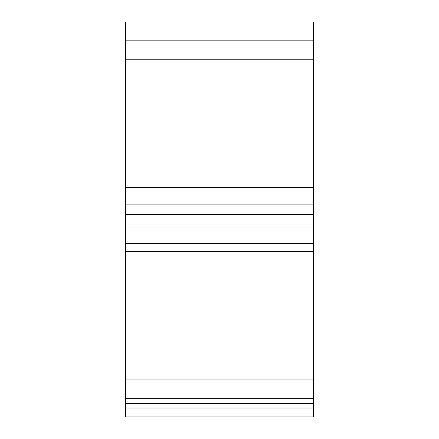<?xml version="1.0" encoding="UTF-8"?>
<svg xmlns="http://www.w3.org/2000/svg" width="439" height="439" viewBox="0 0 439 439"><rect width="100%" height="100%" fill="white"/><g stroke="black" fill="none" stroke-linecap="round" stroke-linejoin="round"><path stroke-width="0.66" d="M313.616 204.87L313.616 417.05L125.384 417.05L125.384 21.95L313.616 21.95L313.616 204.87L125.384 204.87M313.616 243.634L125.384 243.634M313.616 416.951L125.384 416.951M125.384 403.518L313.616 403.518M125.384 251.415L313.616 251.415M125.384 398.656L313.616 398.656M125.384 40.158L313.616 40.158M125.384 379.049L313.616 379.049M125.384 187.398L313.616 187.398M125.384 59.764L313.616 59.764M313.616 408.023L125.384 408.023M313.616 227.956L125.384 227.956M313.616 21.95L125.384 21.95L313.616 21.95M313.616 214.561L125.384 214.561M313.616 224.082L125.384 224.082"/></g></svg>
